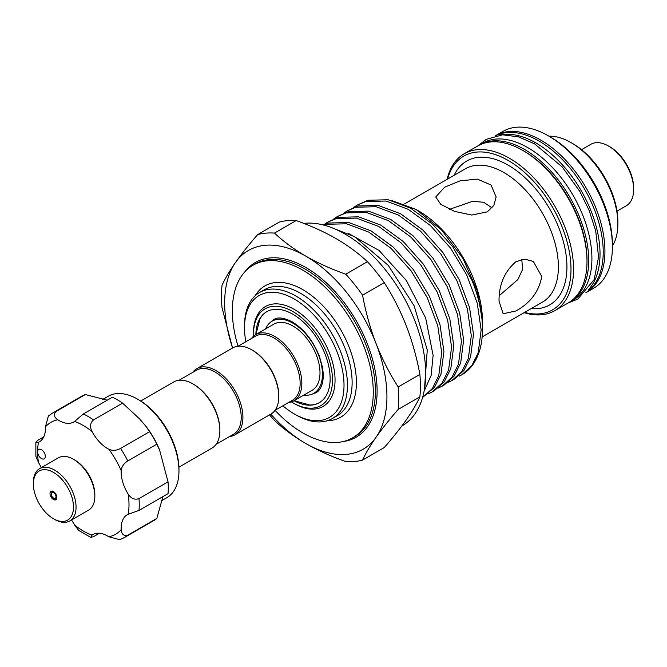 <?xml version="1.0" encoding="UTF-8"?>
<svg xmlns="http://www.w3.org/2000/svg" width="667" height="667" viewBox="0 0 667 667"><rect width="100%" height="100%" fill="white"/><g stroke="black" fill="none" stroke-linecap="round" stroke-linejoin="round"><path stroke-width="1" d="M73.495 459.296L74.771 460.038A28.381 16.392 60 0 1 93.322 485.076A28.381 16.392 60 0 1 94.839 494.797L94.839 496.281A30.198 17.434 -120 0 0 93.222 485.926A30.198 17.434 -120 0 0 73.495 459.296A30.198 17.434 -120 0 0 58.396 457.804L39.603 468.651A30.198 17.434 60 0 1 74.437 496.782A30.198 17.434 60 0 1 69.802 520.952A30.198 17.434 60 0 1 54.702 519.451L53.418 518.718A28.381 16.392 -120 0 0 71.969 497.399A28.381 16.392 -120 0 0 49.516 470.552A28.381 16.392 -120 0 0 33.35 483.95A28.381 16.392 -120 0 0 34.867 493.68A28.381 16.392 -120 0 0 53.418 518.718M69.802 520.952L88.586 510.105A30.198 17.434 -120 0 0 94.839 496.281M50.267 495.222A4.827 2.793 60 0 1 51.009 491.354A4.827 2.793 60 0 1 56.578 495.856A4.827 2.793 60 0 1 55.836 499.725A4.827 2.793 60 0 1 50.267 495.222M33.35 483.95L33.35 482.474A30.198 17.434 60 0 1 39.603 468.651M39.995 457.37A5.436 3.135 -120 0 0 44.18 458.829A5.436 3.135 -120 0 0 42.938 450.867A5.436 3.135 -120 0 0 38.744 449.416A5.436 3.135 -120 0 0 37.619 451.901A5.436 3.135 -120 0 0 39.995 457.37M137.544 399.141L138.828 399.883A56.77 32.775 60 0 1 154.185 412.273A56.77 32.775 60 0 1 178.964 469.41L178.964 470.885A58.579 33.825 -120 0 0 153.393 411.931A58.579 33.825 -120 0 0 137.544 399.141A58.579 33.825 -120 0 0 108.254 396.24L102.593 399.508M161.172 500.967L166.833 497.699A58.579 33.825 -120 0 0 178.964 470.885M56.295 411.314A71.869 41.496 60 0 0 52.501 413.081L81.541 396.323A71.869 41.496 60 0 1 85.334 394.547L56.295 411.314C53.385 414.265 53.877 417.083 57.779 419.785A29.59 17.084 -120 0 0 73.762 421.969A29.59 17.084 -120 0 0 74.571 421.444L83.325 413.99L112.364 397.224A71.869 41.496 60 0 1 122.586 403.126L139.711 419.034L146.081 426.505A58.579 33.825 60 0 1 159.538 449.816L168.034 481.849A71.869 41.496 60 0 1 168.034 493.647L138.994 510.413L128.164 514.265A29.59 17.084 -120 0 0 127.305 514.707A29.59 17.084 -120 0 0 121.202 529.64C121.594 534.375 123.787 536.21 127.797 535.159A71.869 41.496 60 0 1 124.37 537.56L153.41 520.794A71.869 41.496 60 0 0 156.837 518.392L127.797 535.159M145.456 425.696L149.616 431.657A71.869 41.496 60 0 1 156.837 444.172L159.922 450.759M162.915 496.607L156.837 518.392M608.562 146.065L609.846 146.798A33.667 19.435 60 0 1 633.65 188.036L633.65 189.52A35.476 20.485 -120 0 0 608.562 146.065A35.476 20.485 -120 0 0 590.82 144.305L581.524 149.675M570.985 142.588L572.703 143.58A63.882 36.877 60 0 1 617.867 221.811L617.867 223.795A66.308 38.286 -120 0 0 570.985 142.588A66.308 38.286 -120 0 0 549.016 136.21M140.729 401.025L173.745 381.966A38.194 22.053 60 0 1 192.846 383.85A38.194 22.053 60 0 1 219.86 430.64A38.194 22.053 60 0 1 211.948 448.124L178.923 467.192M192.846 383.85L193.697 384.35A36.993 21.352 60 0 1 219.86 429.648L219.86 430.64M216.108 444.322L233.55 434.259A36.993 21.352 -120 0 0 241.204 417.325A36.993 21.352 -120 0 0 225.062 380.098A36.993 21.352 -120 0 0 196.557 370.185L179.115 380.257M229.64 436.518A38.194 22.053 -120 0 0 235.001 434.809A38.194 22.053 -120 0 0 242.913 417.325A38.194 22.053 -120 0 0 226.246 378.881A38.194 22.053 -120 0 0 196.807 368.651A38.194 22.053 -120 0 0 192.646 372.444M235.001 434.809L270.877 414.099A38.194 22.053 -120 0 0 278.789 396.615A38.194 22.053 -120 0 0 251.776 349.833A38.194 22.053 -120 0 0 232.675 347.941L196.807 368.651M251.776 349.833L252.635 350.325A36.993 21.352 -120 0 1 278.789 395.631L278.789 396.615M252.985 265.258A99.65 57.529 60 0 0 232.349 310.88A99.65 57.529 60 0 0 238.052 346.231L255.486 336.168A36.993 21.352 60 0 1 283.992 346.073A36.993 21.352 60 0 1 300.142 383.3A36.993 21.352 60 0 1 292.48 400.233L275.037 410.305A99.65 57.529 60 0 0 352.626 437.852L354.769 436.618A99.65 57.529 -120 0 0 375.404 391.004A99.65 57.529 -120 0 0 331.908 290.729A99.65 57.529 -120 0 0 255.119 264.032L252.985 265.258A99.65 57.529 60 0 1 329.773 291.954A99.65 57.529 60 0 1 373.27 392.238A99.65 57.529 60 0 1 352.626 437.852M251.576 338.419A38.194 22.053 60 0 1 255.736 334.626A38.194 22.053 60 0 1 285.176 344.856A38.194 22.053 60 0 1 301.843 383.3A38.194 22.053 60 0 1 293.939 400.784A38.194 22.053 60 0 1 288.569 402.493M255.736 334.626L273.887 324.145A38.194 22.053 60 0 1 303.318 334.384A38.194 22.053 60 0 1 319.993 372.82A38.194 22.053 60 0 1 312.081 390.312L293.939 400.784M265.558 328.956A41.671 24.062 60 0 1 272.153 321.144A41.671 24.062 60 0 1 304.26 332.308A41.671 24.062 60 0 1 322.453 374.237A41.671 24.062 60 0 1 313.823 393.313A41.671 24.062 60 0 1 303.76 395.114M294.08 400.7L309.746 404.986A52.543 30.332 -120 0 0 319.426 402.626M255.853 334.559A52.543 30.332 60 0 1 266.717 311.722A52.543 30.332 60 0 1 307.204 325.804A52.543 30.332 60 0 1 330.14 378.681A52.543 30.332 60 0 1 319.26 402.726A52.543 30.332 60 0 1 294.047 400.725M253.518 336.251A55.861 32.249 60 0 1 253.485 334.425A55.861 32.249 60 0 1 292.988 311.614A55.861 32.249 60 0 1 332.483 380.032A55.861 32.249 60 0 1 292.988 402.835A55.861 32.249 60 0 1 291.421 401.901M253.485 334.425L253.485 332.941A57.67 33.3 60 0 1 294.264 309.396A57.67 33.3 60 0 1 335.051 380.032A57.67 33.3 60 0 1 294.264 403.577L292.988 402.835M344.014 385.209A70.36 40.62 -120 0 0 294.264 299.041A70.36 40.62 -120 0 0 244.514 327.764L244.514 325.796A72.77 42.013 60 0 1 259.588 292.48A72.77 42.013 60 0 1 315.666 311.973A72.77 42.013 60 0 1 347.432 385.209A72.77 42.013 60 0 1 332.358 418.526A72.77 42.013 60 0 1 295.973 414.916L294.264 413.932A70.36 40.62 -120 0 0 344.014 385.209M487.285 211.873L471.786 215.041L454.469 211.356L440.804 204.36L435.734 196.973L444.581 187.219L460.097 180.832L477.422 179.106L491.062 185.026L496.131 196.973L493.863 205.386L487.285 211.873M499.024 301.142C498.891 284.584 504.552 271.419 516.016 261.639L524.904 259.18L533.342 261.431L541.729 276.488C539.086 291.379 530.515 302.868 516.016 310.947L503.143 313.732L499.024 301.142M499.316 295.631L517.842 279.581L522.569 269.493L521.819 259.471M492.063 207.929L483.767 202.276L472.636 201.317L449.491 209.338M416.016 209.446L418.534 210.905A90.437 52.209 60 0 1 482.483 321.661L477.389 291.054L462.99 258.488L441.462 229.832L416.016 209.446L391.787 200.542M482.449 324.921L482.483 322.77M459.054 376.238L461.756 374.846L471.677 365.916L478.206 352.81L481.157 329.948L477.222 303.101L466.717 274.921L450.634 248.207L430.498 225.596L408.237 209.33L385.968 201.025L365.833 201.526L357.178 205.102L368.026 200.258L388.161 199.758L410.43 208.062L432.7 224.329L452.835 246.94L471.777 279.89C478.856 296.748 482.424 312.473 482.483 327.08L482.483 329.181A99.65 57.529 60 0 1 461.839 374.796A99.65 57.529 60 0 1 461.797 374.821M524.621 312.406A88.778 51.251 -120 0 0 570.985 269.21A88.778 51.251 -120 0 0 516.483 165.891A88.778 51.251 -120 0 0 447.615 179.039M447.132 179.323A90.587 52.301 60 0 1 464.199 153.777A90.587 52.301 60 0 1 534 178.047A90.587 52.301 60 0 1 573.545 269.21A90.587 52.301 60 0 1 554.786 310.68A90.587 52.301 60 0 1 524.129 312.69M357.178 205.102L353.485 207.554M471.777 279.89A99.65 57.529 60 0 1 482.483 329.181M323.203 224.937L328.589 223.028L348.724 222.528L370.985 230.832L393.255 247.098L413.39 269.71L429.473 296.431L439.97 324.604L443.914 351.451L440.954 374.312L434.434 387.419L422.586 397.465L432.333 388.553L438.761 375.588L441.721 352.718L437.777 325.871L427.272 297.699L411.197 270.977L391.062 248.366L368.793 232.099L346.523 223.795L326.388 224.295L323.812 225.096M428.189 393.872L432.174 391.929L442.096 382.991L448.624 369.893L451.576 347.023L447.64 320.177L437.135 292.004L421.052 265.291L400.917 242.68L378.656 226.405L356.386 218.101L336.251 218.601L327.597 222.186L323.904 224.637M327.597 222.186L338.444 217.334L358.579 216.833L380.849 225.138L403.118 241.404L423.253 264.024L439.328 290.737L449.833 318.909L453.777 345.756L450.817 368.626L444.289 381.724L434.375 390.662L432.174 391.929M438.044 388.177L442.038 386.235L451.959 377.297L458.479 364.199L461.439 341.329L457.495 314.482L446.998 286.31L430.915 259.596L410.78 236.985L388.511 220.71L366.25 212.414L346.115 212.915L337.46 216.492L333.767 218.943M337.46 216.492L348.307 211.647L368.442 211.139L390.712 219.443L412.973 235.718L433.108 258.329L449.191 285.042L459.696 313.215L463.632 340.062L460.68 362.931L454.152 376.03L444.23 384.967L442.038 386.235M447.907 382.483L451.901 380.54L461.814 371.602L468.342 358.504L471.302 335.643L467.359 308.788L456.853 280.615L440.779 253.902L420.644 231.291L398.374 215.024L376.105 206.72L355.97 207.22L347.324 210.797L343.63 213.248M347.324 210.797L358.171 205.953L378.306 205.453L400.567 213.757L422.836 230.023L442.971 252.635L459.054 279.348L469.551 307.52L473.495 334.367L470.543 357.237L464.015 370.335L454.094 379.273L451.901 380.54M522.945 150.5L524.22 151.242A88.778 51.251 60 0 1 586.993 259.963L586.993 261.447A90.587 52.301 -120 0 0 522.945 150.5A90.587 52.301 -120 0 0 477.647 146.015L464.199 153.777M348.649 233.542L379.048 250.458L406.461 280.649L425.679 318.059L433.125 355.444L431.107 375.538L424.079 391.237M303.735 223.387A113.99 65.808 60 0 1 384.859 269.16A113.99 65.808 60 0 1 425.688 373.687A113.99 65.808 60 0 1 402.076 425.863L401.809 426.021M478.514 145.531A90.587 52.301 60 0 1 479.356 145.022A90.587 52.301 60 0 1 524.654 149.516A90.587 52.301 60 0 1 583.825 229.34A90.587 52.301 60 0 1 569.943 301.926A90.587 52.301 60 0 1 569.084 302.409M479.356 145.022L482.558 143.18A90.587 52.301 60 0 1 527.855 147.665A90.587 52.301 60 0 1 587.035 227.489A90.587 52.301 60 0 1 573.145 300.075L569.943 301.926M420.41 385.976A125.313 72.353 60 0 1 419.877 396.898L398.182 409.421A125.313 72.353 -120 0 0 398.716 398.499A125.313 72.353 -120 0 0 398.182 386.96L419.877 374.437A125.313 72.353 60 0 1 420.41 385.976M232.6 347.982A114.741 66.25 60 0 1 224.662 302.985A114.741 66.25 60 0 1 235.534 262.423A114.741 66.25 60 0 1 305.794 256.145A114.741 66.25 60 0 1 376.063 343.555A114.741 66.25 60 0 1 376.063 437.244A114.741 66.25 60 0 1 305.794 443.522C317.967 450.458 331.282 456.478 345.731 461.589A125.313 72.353 -120 0 0 362.565 460.088L384.259 447.565C392.896 437.644 400.275 428.364 406.378 419.735C412.348 411.189 416.85 403.568 419.877 396.898M548.349 135.826L550.483 137.06A87.569 50.559 60 0 1 612.406 244.314L612.406 246.773A90.587 52.301 -120 0 0 548.349 135.826A90.587 52.301 -120 0 0 503.06 131.341L495.581 135.659A90.587 52.301 60 0 1 565.391 159.93A90.587 52.301 60 0 1 604.936 251.092A90.587 52.301 60 0 1 586.168 292.563A90.587 52.301 60 0 1 585.884 292.721M499.608 135.059A90.587 52.301 60 0 1 535.968 142.98A90.587 52.301 60 0 1 592.68 215.299A90.587 52.301 60 0 1 588.703 289.378M495.481 135.776A90.587 52.301 60 0 1 539.169 141.129A90.587 52.301 60 0 1 597.915 219.518A90.587 52.301 60 0 1 586.01 292.588M257.654 234.592L279.34 222.069A125.313 72.353 60 0 1 296.181 220.569L274.496 233.091A125.313 72.353 -120 0 0 257.654 234.592C249.024 244.506 241.654 253.777 235.534 262.423C229.573 270.96 225.071 278.573 222.036 285.268A125.313 72.353 -120 0 0 221.502 296.181A125.313 72.353 -120 0 0 222.036 307.72L232.558 348.007M269.535 414.874A125.313 72.353 -120 0 0 274.496 420.468C283.45 428.881 293.88 436.568 305.794 443.522A114.741 66.25 60 0 1 270.794 414.149M398.182 409.421C389.545 419.343 382.174 428.614 376.063 437.244C370.093 445.798 365.599 453.41 362.565 460.088M419.877 374.437C416.842 357.77 412.339 341.646 406.378 326.046C400.258 310.522 392.888 296.048 384.259 282.641L362.565 295.164C365.608 311.831 370.102 327.964 376.063 343.555C382.183 359.088 389.553 373.553 398.182 386.96M362.565 295.164A125.313 72.353 -120 0 0 345.731 274.212L367.417 261.689A125.313 72.353 60 0 1 384.259 282.641M274.496 233.091C283.45 241.504 293.88 249.191 305.794 256.145C317.967 263.081 331.282 269.101 345.731 274.212M367.417 261.689C358.563 253.352 348.132 245.664 336.118 238.636C324.079 231.757 310.764 225.738 296.181 220.569M586.168 292.563L593.647 288.244A90.587 52.301 -120 0 0 612.406 246.773M554.786 310.68L568.234 302.918A90.587 52.301 -120 0 0 586.993 261.447M244.514 327.764A70.36 40.62 -120 0 0 245.848 341.729M282.841 405.794A70.36 40.62 -120 0 0 294.264 413.932M266.892 311.631A52.543 30.332 -120 0 0 260.005 318.834L255.886 334.542M617 211.131L626.305 205.761A35.476 20.485 -120 0 0 633.65 189.52M612.406 246.015A66.308 38.286 -120 0 0 617.867 223.795M85.334 394.547L107.245 400.183M41.287 467.675A29.59 17.084 -120 0 0 38.461 462.481L35.876 456.295L35.851 442.229L38.461 442.296A29.59 17.084 -120 0 0 39.328 441.854A29.59 17.084 -120 0 0 45.423 426.922L48.374 415.983L52.501 413.081M43.772 436.835L37.877 440.237L35.851 442.229M122.586 403.126L93.547 419.893C90.12 422.903 89.62 426.788 92.054 431.541A29.59 17.084 -120 0 0 108.846 449.266C112.481 450.925 116.391 450.642 120.577 448.424A71.869 41.496 60 0 1 127.797 460.939C123.795 463.457 121.594 466.7 121.202 470.677A29.59 17.084 -120 0 0 128.164 494.08C131.065 498.566 134.676 500.075 138.994 498.616A71.869 41.496 60 0 1 138.994 510.413M124.37 537.56L119.793 539.695L108.846 536.777A29.59 17.084 -120 0 0 92.863 534.592A29.59 17.084 -120 0 0 92.054 535.117L90.804 537.41L78.631 530.357L74.571 525.021A29.59 17.084 -120 0 0 71.486 519.977M90.804 537.41L93.547 536.652L99.441 533.25M168.034 481.849L138.994 498.616M156.837 444.172L127.797 460.939M149.616 431.657L120.577 448.424M51.467 495.197A3.318 1.918 -120 0 0 54.527 498.441A3.318 1.918 -120 0 0 55.803 495.631A3.318 1.918 -120 0 0 52.735 492.388A3.318 1.918 -120 0 0 51.467 495.197M332.358 418.526L337.06 415.816A72.77 42.013 -120 0 0 352.126 382.499A72.77 42.013 -120 0 0 320.36 309.263A72.77 42.013 -120 0 0 264.29 289.77L259.588 292.48M482.141 336.927L542.438 302.118A76.997 44.456 -120 0 0 558.387 266.867A76.997 44.456 -120 0 0 524.779 189.378A76.997 44.456 -120 0 0 465.441 168.751L404.51 203.927M454.169 175.263A83.041 47.941 60 0 1 519.927 173.295A83.041 47.941 60 0 1 566.925 266.867A83.041 47.941 60 0 1 531.165 308.629M245.106 271.552A100.85 58.229 60 0 1 325.263 281.849A100.85 58.229 60 0 1 377.113 391.004A100.85 58.229 60 0 1 343.247 441.529M255.111 295.798A75.788 43.755 60 0 1 315.383 298.658A75.788 43.755 60 0 1 356.403 382.499A75.788 43.755 60 0 1 327.255 420.744M83.325 413.99A71.869 41.496 60 0 1 93.547 419.893M57.779 419.785A64.616 37.31 -120 0 0 45.423 426.922M38.461 442.296A64.616 37.31 -120 0 0 37.619 451.901A64.616 37.31 -120 0 0 38.461 462.481M74.571 525.021A64.616 37.31 -120 0 0 92.054 535.117M108.846 536.777A64.616 37.31 -120 0 0 121.202 529.64M128.164 514.265A64.616 37.31 -120 0 0 128.164 494.08M121.202 470.677A64.616 37.31 -120 0 0 108.846 449.266M92.054 431.541A64.616 37.31 -120 0 0 74.571 421.444M331.157 227.439L354.677 236.743L388.227 265.341L414.174 305.886L427.255 350.025L424.47 389.069M312.381 394.039L316.041 392.73C318.601 391.362 320.569 388.653 321.961 384.609C323.478 379.907 323.62 374.029 322.394 366.975L319.41 356.336C313.106 340.637 304.044 329.148 292.221 321.869C279.69 315.458 275.204 318.726 273.77 319.51L270.802 322.028M52.226 491.004L51.159 495.047C52.376 498.266 54.244 499.525 56.753 498.849M272.153 321.144L277.155 318.251M568.517 302.751L577.764 299.124L594.197 279.531L598.549 257.045L595.723 231.049L589.128 210.397L579.873 191.512L562.239 166.975L534.601 143.847L518.334 136.81L502.61 134.817L486.276 139.328L477.931 145.848M313.823 393.313L318.826 390.428"/></g></svg>
